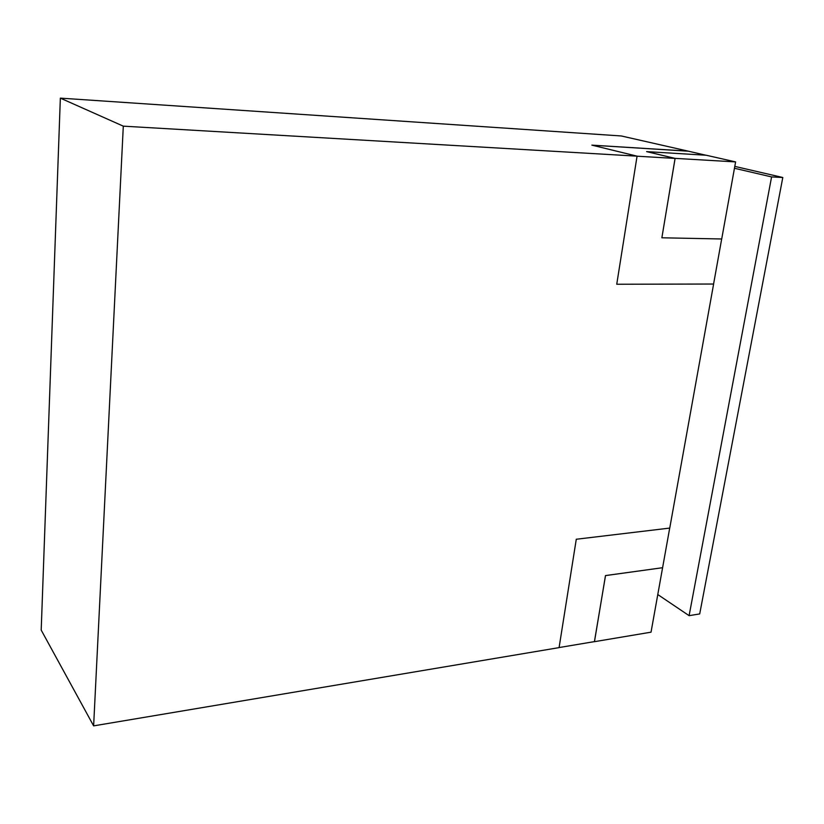 <?xml version="1.0" encoding="UTF-8"?>
<svg xmlns="http://www.w3.org/2000/svg" width="824" height="824" viewBox="0 0 824 824"><rect width="100%" height="100%" fill="white"/><g stroke="black" fill="none" stroke-linecap="round" stroke-linejoin="round"><path stroke-width="1.24" d="M93.627 725.872L123.301 126.154L60.348 98.128L41.2 630.092L93.627 725.872L559.084 647.623L576.285 539.246L669.747 528.081L713.615 284.033L616.743 284.249L713.584 284.022L721.68 238.981M594.423 641.618L605.516 575.595L662.62 567.705L605.486 575.574L594.475 641.608L559.094 647.551M594.495 641.68L651.032 632.173L669.706 528.081M661.868 237.786L675.072 158.424L646.603 151.616L706.23 155.242L735.605 161.906L721.711 238.981L661.868 237.786L675.114 158.373L735.564 161.906M646.603 151.616L675.114 158.373M123.301 126.154L637.065 156.158L616.743 284.249M60.348 98.128L621.317 135.97L688.081 151.122L591.869 145.137L637.065 156.158M705.911 155.231L688.081 151.122M675.072 158.424L637.055 156.2M688.071 151.173L592.168 145.199M771.583 176.923L782.8 177.5L699.7 613.931L689.101 615.662L771.583 176.923L734.421 168.261M782.8 177.5L734.761 166.386M657.789 594.557L689.101 615.662"/></g></svg>
